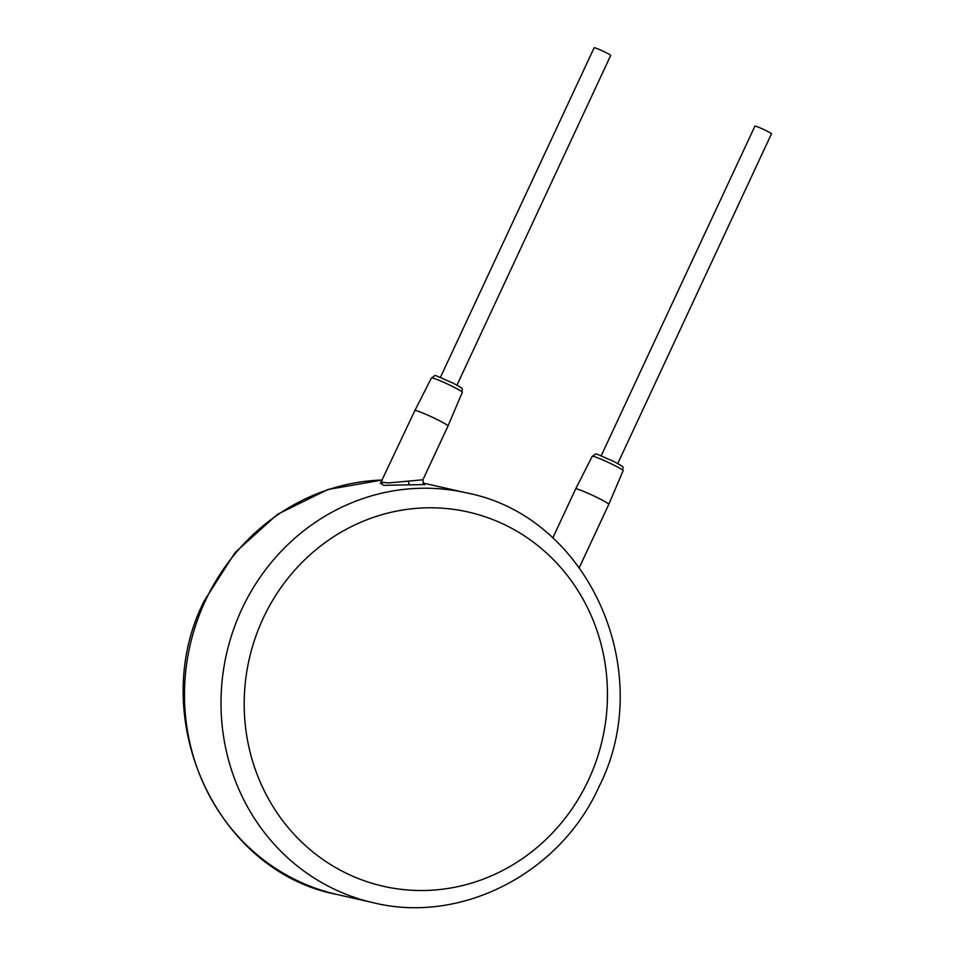 <?xml version="1.0" encoding="UTF-8"?>
<svg xmlns="http://www.w3.org/2000/svg" width="955" height="955" viewBox="0 0 955 955"><rect width="100%" height="100%" fill="white"/><g stroke="black" fill="none" stroke-linecap="round" stroke-linejoin="round"><path stroke-width="1.43" d="M380.687 483.242L383.683 485.343L424.593 484.555M552.766 538.011L575.65 488.936A18.276 1.349 25 0 1 598.105 497.997A18.276 1.349 25 0 1 608.777 504.383L579.339 567.509M440.398 377.416L594.129 47.75A9.132 0.669 25 0 1 605.351 52.286A9.132 0.669 25 0 1 610.687 55.474L456.968 385.14M601.184 455.798L754.916 126.12A9.132 0.669 25 0 1 766.137 130.656A9.132 0.669 25 0 1 771.473 133.843L617.754 463.521M382.358 482.92L380.353 483.481L414.864 410.566A18.276 1.349 25 0 1 414.864 410.555A18.276 1.349 25 0 1 437.318 419.627A18.276 1.349 25 0 1 447.99 426.002A18.276 1.349 25 0 1 447.99 426.014L462.315 392.326A17.023 1.253 25 0 0 452.372 386.381A17.023 1.253 25 0 0 431.457 377.941C437.354 374.73 430.144 373.477 452.765 382.955C466.159 390.464 461.026 386.966 462.315 392.326M381.451 482.215L388.685 482.92L422.91 479.792L447.99 426.014M382.501 479.959L327.828 489.521L277.439 514.327L235.193 552.432L204.215 600.898C145.709 716.178 215.173 871.282 336.852 894.441A210.148 198.342 -77.2 0 1 205.289 600.922A210.148 198.342 -77.2 0 1 382.478 480.019M429.989 484.591L423.053 483.146A210.148 198.342 -77.2 0 1 429.989 484.591L466.506 492.887A210.148 198.342 102.8 0 0 241.806 609.218A210.148 198.342 102.8 0 0 373.369 902.738C461.528 924.488 560.501 873.168 599.143 786.419C657.649 671.162 588.196 516.046 466.506 492.887M575.65 488.936L592.243 456.311A17.023 1.253 25 0 1 613.158 464.763A17.023 1.253 25 0 1 623.102 470.708L608.777 504.383M409.755 485.021A3.653 1.182 89.7 0 1 408.645 481.105M588.471 780.044A191.883 181.092 102.8 0 0 506.699 525.727A191.883 181.092 102.8 0 0 263.186 618.267A191.883 181.092 102.8 0 0 344.958 872.584A191.883 181.092 102.8 0 0 588.471 780.044M592.243 456.311C598.14 453.1 590.93 451.846 613.552 461.337C626.946 468.845 621.812 465.336 623.102 470.708M431.457 377.941L414.864 410.555M422.91 479.792C423.316 483.648 423.948 485.259 424.772 484.639M336.852 894.441L373.369 902.738"/></g></svg>
